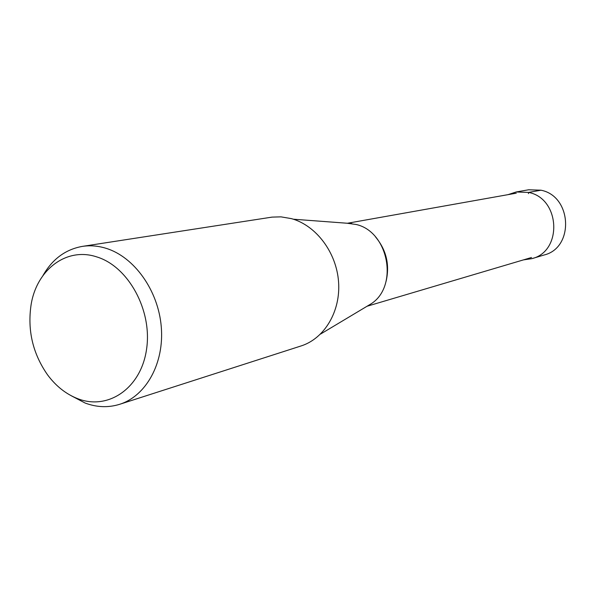 <?xml version="1.0" encoding="UTF-8"?>
<svg xmlns="http://www.w3.org/2000/svg" width="596" height="596" viewBox="0 0 596 596"><rect width="100%" height="100%" fill="white"/><g stroke="black" fill="none" stroke-linecap="round" stroke-linejoin="round"><path stroke-width="0.89" d="M516.143 191.979L528.667 189.774L540.959 190.206C572.056 196.121 574.395 247.817 544.088 255.006L531.908 258.642C562.743 251.341 560.307 198.498 528.652 192.426L516.143 191.979L508.045 194.646M523.474 259.886L531.908 258.642M82.345 246.394L272.074 217.115L280.969 216.855L291.407 218.628C316.103 225.385 336.494 252.406 338.565 281.893C340.763 311.38 324.44 338.573 301.032 345.963L119.684 404.297C146.184 395.967 164.392 363.068 161.27 326.787C158.298 290.513 134.316 256.928 106.028 248.301C98.02 245.843 90.13 245.202 82.345 246.394C65.448 249.419 52.306 259.171 42.919 275.635M71.341 395.804L85.198 403.075C96.872 407.403 108.368 407.806 119.684 404.297M96.731 256.898C66.484 246.766 36.542 269.779 31.067 304.928C27.327 330.452 32.847 353.786 47.62 374.929C56.098 386.282 66.171 394.209 77.823 398.717C108.271 410.607 141.163 388.1 146.571 349.159C152.449 310.389 128.371 266.419 96.731 256.898M346.991 223.224L356.08 224.476C388.734 231.576 398.91 286.616 370.861 303.967L366.674 306.471M540.959 190.206L528.652 192.426L528.414 193.603M386.089 281.312C389.881 264.825 386.394 250.067 375.614 237.029M351.849 223.589L293.351 219.209M370.861 303.967L320.514 334.088M531.505 257.502L367.203 306.202M516.292 193.179L347.58 223.232"/></g></svg>
